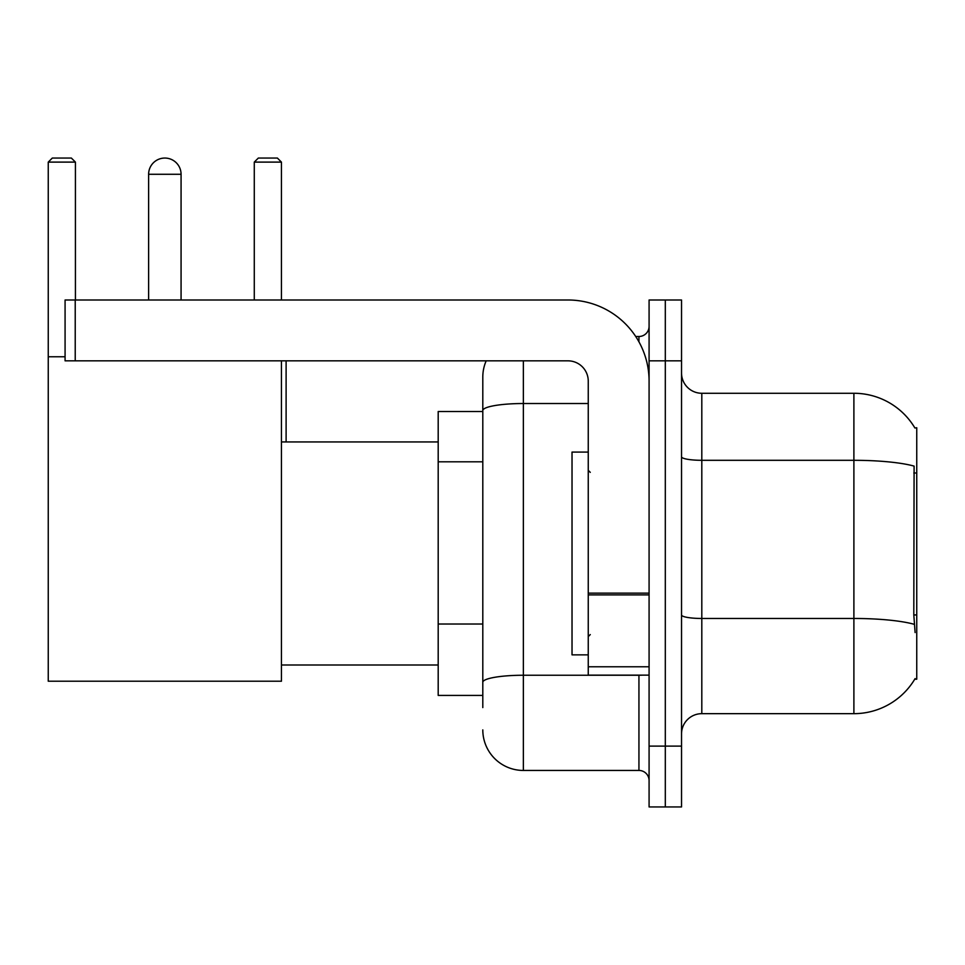 <?xml version="1.0" encoding="UTF-8"?>
<svg xmlns="http://www.w3.org/2000/svg" width="965" height="965" viewBox="0 0 965 965"><rect width="100%" height="100%" fill="white"/><g stroke="black" fill="none" stroke-linecap="round" stroke-linejoin="round"><path stroke-width="1.45" d="M701.808 713.666L853.892 713.666A70.976 70.976 0 0 0 915.11 678.588L914.76 679.191L916.75 679.191L916.75 427.748L914.904 428.002A70.976 70.976 0 0 0 853.892 393.274A70.976 70.976 0 0 1 914.76 427.748A70.976 70.976 0 0 0 853.892 393.274L701.808 393.274A20.277 20.277 0 0 1 681.531 372.997A20.277 20.277 0 0 0 701.808 393.274L701.808 713.666A20.277 20.277 0 0 0 681.531 733.943M482.802 707.586L482.802 410.571L482.802 411.524L438.194 411.524L438.194 695.415L482.802 695.415M665.307 746.114L665.307 806.945L681.531 806.945L681.531 746.114L665.307 746.114L665.307 806.945L649.083 806.945L649.083 746.114L665.307 746.114L665.307 360.838L665.307 746.114M649.083 746.114L649.083 299.994L665.307 299.994L665.307 360.838L665.307 299.994L681.531 299.994L681.531 746.114M915.11 632.558L913.807 614.934L914.096 466.107A70.976 12.328 180 0 0 853.892 460.305L853.892 393.274A70.976 70.976 0 0 1 914.904 428.002M523.356 360.838L523.356 770.444L638.939 770.444L638.939 675.138M635.718 336.495L638.939 336.495A10.145 10.145 0 0 0 649.083 326.363M482.802 449.63L482.802 377.05A40.554 40.554 0 0 1 486.191 360.838M482.802 689.336L482.802 636.188M588.252 403.527L523.356 403.527A40.554 7.045 180 0 0 482.802 410.571L482.802 377.05M649.083 780.589A10.145 10.145 0 0 0 638.939 770.444M523.356 770.444A40.554 40.554 0 0 1 482.802 729.89M588.252 452.078L572.028 452.078L572.028 654.861L588.252 654.861M148.622 174.279A16.224 16.224 0 0 1 164.846 158.055A16.224 16.224 0 0 1 181.07 174.279L148.622 174.279L148.622 299.994M181.07 299.994L181.07 174.279M281.442 360.838L281.442 681.218L48.25 681.218L48.25 162.108L52.303 158.055L71.362 158.055L75.427 162.108L48.25 162.108M75.427 299.994L75.427 162.108M48.25 356.773L65.077 356.773M281.442 162.108L254.278 162.108L258.331 158.055L277.389 158.055L281.442 162.108L281.442 299.994M254.278 162.108L254.278 299.994M286.11 441.946L286.11 360.838M649.083 675.138L588.252 675.138L588.252 593.137L649.083 593.137M649.083 381.115A81.108 81.108 0 0 0 567.975 299.994L75.222 299.994L75.222 360.838L567.975 360.838A20.277 20.277 0 0 1 588.252 381.115L588.252 593.137M75.222 360.838L65.077 360.838L65.077 299.994L75.222 299.994M916.75 472.995L913.807 472.995M916.75 614.934L913.807 614.934M482.802 461.801L438.194 461.801M482.802 624.017L438.194 624.017M853.892 713.666L853.892 460.305L701.808 460.305A20.277 3.522 0 0 1 681.531 456.783M914.313 624.331A70.976 12.328 180 0 0 853.892 618.469L701.808 618.469A20.277 3.522 -0 0 1 681.531 614.946M681.531 360.838L649.083 360.838M642.461 675.138A10.145 1.761 0 0 1 638.939 675.247L523.356 675.247A40.554 7.045 180 0 0 482.802 682.291M638.939 341.839L638.939 336.495M649.083 594.898L588.252 594.898M588.252 666.767L649.083 666.767M590.278 472.355L588.252 470.329M590.278 634.584L588.252 636.611M281.442 665.006L438.194 665.006M281.442 441.946L438.194 441.946"/></g></svg>
